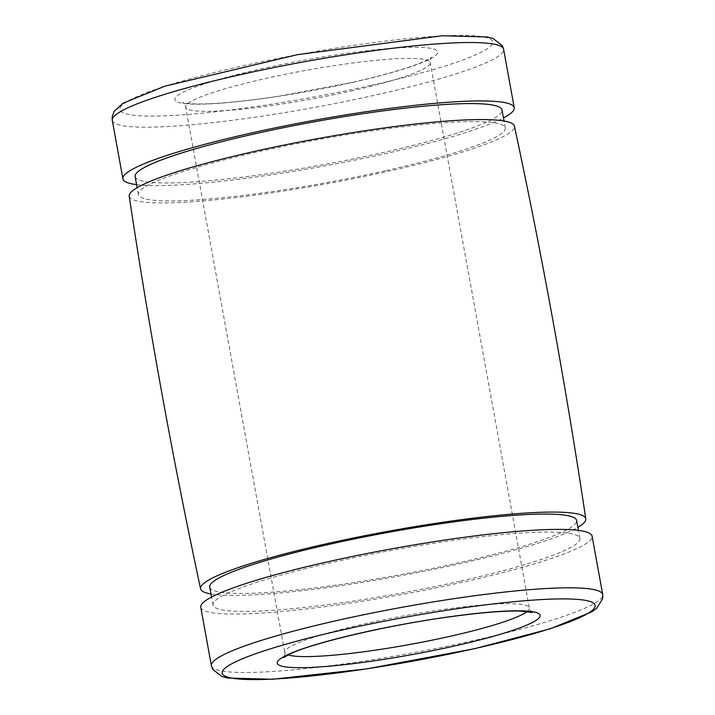<?xml version="1.0" encoding="UTF-8"?>
<svg xmlns="http://www.w3.org/2000/svg" width="715" height="715" viewBox="0 0 715 715"><rect width="100%" height="100%" fill="white"/><g stroke="black" fill="none" stroke-linecap="round" stroke-linejoin="round"><path stroke-width="0.54" stroke-dasharray="3.58 2.68" d="M200.772 607.285A198.868 23.372 169.7 0 0 465.036 581.679A198.868 23.372 169.7 0 0 592.1 536.17M460.746 581.054A186.445 21.906 169.7 0 0 579.874 538.395A186.445 21.906 169.7 0 0 392.517 550.175A186.445 21.906 169.7 0 0 212.999 605.06A186.445 21.906 169.7 0 0 460.746 581.054M209.727 587.087A186.445 21.906 169.7 0 0 457.484 563.08A186.445 21.906 169.7 0 0 576.603 520.422M210.988 593.986A195.767 23.005 169.7 0 0 460.701 563.545A195.767 23.005 169.7 0 0 577.863 527.321M129.218 196.169A195.767 23.005 169.7 0 0 389.371 171.037A195.767 23.005 169.7 0 0 514.434 126.162M386.154 170.572A186.445 21.906 169.7 0 0 505.273 127.914A186.445 21.906 169.7 0 0 317.925 139.693A186.445 21.906 169.7 0 0 138.397 194.578A186.445 21.906 169.7 0 0 386.154 170.572M135.135 176.605A186.445 21.906 169.7 0 0 382.882 152.599A186.445 21.906 169.7 0 0 502.01 109.94M136.592 184.613A198.868 23.372 169.7 0 0 387.173 153.225A198.868 23.372 169.7 0 0 503.458 117.939M352.397 82.431A133.616 15.703 169.7 0 0 389.907 48.459A133.616 15.703 169.7 0 0 176.605 96.355A133.616 15.703 169.7 0 0 352.397 82.431M371.684 85.228A189.547 22.272 169.7 0 0 424.898 37.037A189.547 22.272 169.7 0 0 122.31 104.98A189.547 22.272 169.7 0 0 371.684 85.228M112.291 120.415A198.868 23.372 169.7 0 0 376.555 94.809A198.868 23.372 169.7 0 0 503.619 49.299M350.833 91.073A124.294 14.604 169.7 0 0 430.251 62.634A124.294 14.604 169.7 0 0 305.341 70.49A124.294 14.604 169.7 0 0 185.668 107.08A124.294 14.604 169.7 0 0 350.833 91.073M527.089 611.495A124.294 14.604 169.7 0 0 529.341 607.92A124.294 14.604 169.7 0 0 404.44 615.776A124.294 14.604 169.7 0 0 284.758 652.366A124.294 14.604 169.7 0 0 288.127 654.922M211.381 665.701A198.868 23.372 169.7 0 0 475.654 640.095A198.868 23.372 169.7 0 0 602.718 594.585M532.344 612.496C532.005 613.041 531.004 611.522 529.341 607.92L430.251 62.634C430.537 58.675 430.939 56.896 431.44 57.298C431.592 56.923 432.325 57.843 420.76 62.831C405.646 68.935 382.731 75.477 352.003 82.448L278.939 96.185C241.795 101.762 213.687 104.345 194.614 103.925C182.039 103.326 182.397 102.209 182.665 102.504C182.995 101.959 183.996 103.478 185.668 107.08L284.758 652.366C284.472 656.307 284.078 658.086 283.56 657.702M579.874 538.395L578.417 530.387M212.999 605.06L211.542 597.061M505.273 127.914L504.021 121.014M138.397 194.578L137.146 187.679"/><path stroke-width="1.07" d="M602.718 594.585L592.1 536.17A198.868 23.372 169.7 0 0 392.258 548.736A198.868 23.372 169.7 0 0 200.772 607.285L211.381 665.701L212.695 669.374L221.981 676.506L227.593 678.017L272.603 679.25L366.724 668.891L474.483 648.72L550.184 628.807L591.877 611.808L596.596 608.429L602.781 598.482L602.718 594.585A198.868 23.372 169.7 0 0 402.876 607.151A198.868 23.372 169.7 0 0 211.381 665.701M578.417 530.387L576.603 520.422A186.445 21.906 169.7 0 0 389.255 532.201A186.445 21.906 169.7 0 0 209.727 587.087L211.542 597.061M577.863 527.321A195.767 23.005 169.7 0 0 585.791 518.831A195.767 23.005 169.7 0 0 389.049 531.12A195.767 23.005 169.7 0 0 200.575 588.838A195.767 23.005 169.7 0 0 210.988 593.986M585.791 518.831C566.083 387.199 542.292 256.31 514.434 126.162A195.767 23.005 169.7 0 0 317.719 138.612A195.767 23.005 169.7 0 0 129.218 196.169C148.926 327.801 172.708 458.69 200.575 588.838M504.021 121.014L502.01 109.94A186.445 21.906 169.7 0 0 314.654 121.72A186.445 21.906 169.7 0 0 135.135 176.605L137.146 187.679M503.458 117.939A198.868 23.372 169.7 0 0 514.237 107.715A198.868 23.372 169.7 0 0 314.394 120.281A198.868 23.372 169.7 0 0 122.909 178.83A198.868 23.372 169.7 0 0 136.592 184.613M503.619 49.299A198.868 23.372 169.7 0 0 303.777 61.865A198.868 23.372 169.7 0 0 112.291 120.415L112.219 116.554L114.212 111.245L123.06 103.228L164.656 86.247L297.52 54.653L442.406 35.75L487.416 36.983L493.019 38.494L502.305 45.626L503.619 49.299L514.237 107.715M288.127 654.922A124.294 14.604 169.7 0 0 449.932 636.359A124.294 14.604 169.7 0 0 527.089 611.495M454.803 645.931A133.616 15.703 169.7 0 0 492.313 611.96A133.616 15.703 169.7 0 0 279.011 659.856A133.616 15.703 169.7 0 0 454.803 645.931M474.09 648.728A189.547 22.272 169.7 0 0 527.304 600.537A189.547 22.272 169.7 0 0 224.716 668.48A189.547 22.272 169.7 0 0 474.09 648.728M532.344 612.496L520.395 611.075C503.843 610.673 479.694 612.666 447.93 617.072C383.803 625.866 309.398 643.956 289.155 654.413L283.56 657.702M122.909 178.83L112.291 120.415"/></g></svg>
